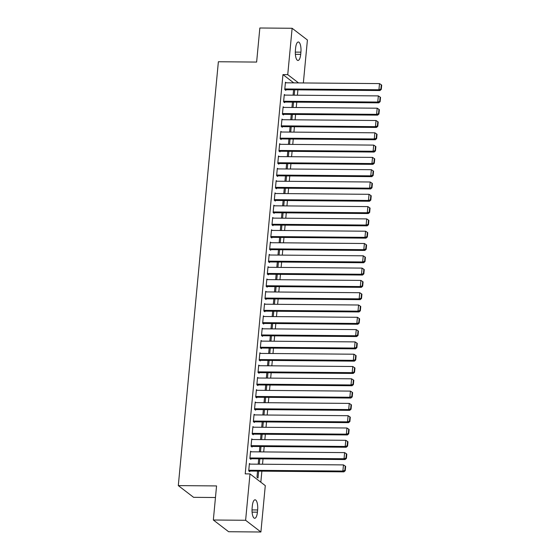 <?xml version="1.0" encoding="UTF-8"?>
<svg xmlns="http://www.w3.org/2000/svg" width="560" height="560" viewBox="0 0 560 560"><rect width="100%" height="100%" fill="white"/><g stroke="black" fill="none" stroke-linecap="round" stroke-linejoin="round"><path stroke-width="0.84" d="M260.827 482.209L261.87 471.149M262.528 464.219L263.032 458.85M263.69 451.92L264.194 446.551M264.852 439.621L265.356 434.252M266.014 427.322L266.525 421.953M267.176 415.016L267.687 409.654M268.338 402.717L268.849 397.355M269.5 390.418L270.011 385.049M270.662 378.119L271.173 372.75M271.831 365.82L272.335 360.451M272.993 353.521L273.497 348.152M274.155 341.215L274.659 335.853M275.317 328.916L275.821 323.554M276.479 316.617L276.983 311.248M277.641 304.318L278.152 298.949M278.803 292.019L279.314 286.65M279.965 279.72L280.476 274.351M281.127 267.421L281.638 262.052M282.289 255.115L282.8 249.753M283.458 242.816L283.962 237.454M284.62 230.517L285.124 225.148M285.782 218.218L286.286 212.849M286.944 205.919L287.448 200.55M288.106 193.62L288.61 188.251M289.268 181.314L289.779 175.952M290.43 169.015L290.941 163.653M291.592 156.716L292.103 151.347M292.754 144.417L293.265 139.048M293.916 132.118L294.427 126.749M295.085 119.819L295.589 114.45M296.247 107.52L296.751 102.151M297.409 95.214L297.913 89.852M265.286 485.632L260.904 532L245.616 520.275L249.998 473.907L265.286 485.632M245.616 520.275L213.339 520.002L228.627 531.727L260.904 532M215.467 497.518L193.592 497.329L178.304 485.611L218.372 61.747L256.627 62.069L259.847 28L292.124 28.273L307.412 39.998L303.352 82.957M259.826 458.822L259.315 464.191M258.72 458.815L258.209 464.184M251.384 451.815L250.572 451.192L249.879 458.57L250.908 459.368L250.971 458.752M262.15 434.224L261.639 439.593M261.044 434.217L260.533 439.586M253.708 427.217L252.903 426.594L252.203 433.972L253.232 434.763L253.295 434.147M264.474 409.626L263.97 414.995M263.368 409.612L262.857 414.981M256.039 402.612L255.227 401.989L254.527 409.374L255.563 410.165L255.619 409.549M266.798 385.021L266.294 390.39M265.692 385.014L265.188 390.383M258.363 378.014L257.551 377.391L256.851 384.769L257.887 385.567L257.943 384.951M269.122 360.423L268.618 365.792M268.016 360.416L267.512 365.785M260.687 353.416L259.875 352.793L259.175 360.171L260.211 360.962L260.267 360.346M271.453 335.825L270.942 341.194M270.347 335.818L269.836 341.18M263.011 328.811L262.199 328.195L261.506 335.573L262.535 336.364L262.598 335.748M273.777 311.227L273.266 316.589M272.671 311.213L272.16 316.582M265.335 304.213L264.53 303.59L263.83 310.975L264.859 311.766L264.922 311.15M276.101 286.622L275.597 291.991M274.995 286.615L274.484 291.984M267.666 279.615L266.854 278.992L266.154 286.37L267.19 287.161L267.246 286.552M278.425 262.024L277.921 267.393M277.319 262.017L276.815 267.379M269.99 255.017L269.178 254.394L268.478 261.772L269.514 262.563L269.57 261.947M280.749 237.426L280.245 242.788M279.643 237.412L279.139 242.781M272.314 230.412L271.502 229.789L270.802 237.174L271.838 237.965L271.894 237.349M283.08 212.821L282.569 218.19M281.974 212.814L281.463 218.183M274.638 205.814L273.826 205.191L273.133 212.569L274.162 213.36L274.225 212.751M285.404 188.223L284.893 193.592M284.298 188.216L283.787 193.578M276.962 181.216L276.157 180.593L275.457 187.971L276.486 188.762L276.549 188.146M287.728 163.625L287.224 168.987M286.622 163.611L286.111 168.98M279.293 156.611L278.481 155.988L277.781 163.373L278.817 164.164L278.873 163.548M290.052 139.02L289.548 144.389M288.946 139.013L288.442 144.382M281.617 132.013L280.805 131.39L280.105 138.768L281.141 139.566L281.197 138.95M292.376 114.422L291.872 119.791M291.27 114.415L290.766 119.777M283.941 107.415L283.129 106.792L282.429 114.17L283.465 114.961L283.521 114.345M294.707 89.824L294.196 95.193M293.601 89.81L293.09 95.179M286.265 82.81L285.453 82.187L284.76 89.572L285.789 90.363L285.852 89.747M293.748 82.873L282.961 74.606L245.217 473.865L249.998 473.907M285.103 95.116L284.291 94.493L283.598 101.871L284.627 102.662L284.683 102.046M293.545 102.123L293.034 107.492M292.432 102.116L291.928 107.478M282.779 119.714L281.967 119.091L281.267 126.469L282.303 127.26L282.359 126.651M291.214 126.721L290.71 132.09M290.108 126.714L289.604 132.083M280.455 144.312L279.643 143.689L278.943 151.074L279.979 151.865L280.035 151.249M288.89 151.326L288.386 156.688M287.784 151.312L287.28 156.681M278.131 168.91L277.319 168.294L276.619 175.672L277.655 176.463L277.711 175.847M286.566 175.924L286.055 181.293M285.46 175.917L284.949 181.279M275.8 193.515L274.988 192.892L274.295 200.27L275.324 201.061L275.387 200.445M284.242 200.522L283.731 205.891M283.136 200.515L282.625 205.884M273.476 218.113L272.664 217.49L271.971 224.868L273 225.666L273.056 225.05M281.918 225.12L281.407 230.489M280.805 225.113L280.301 230.482M271.152 242.711L270.34 242.088L269.64 249.473L270.676 250.264L270.732 249.648M279.587 249.725L279.083 255.094M278.481 249.711L277.977 255.08M268.828 267.316L268.016 266.693L267.316 274.071L268.352 274.862L268.408 274.246M277.263 274.323L276.759 279.692M276.157 274.316L275.653 279.685M266.504 291.914L265.692 291.291L264.992 298.669L266.028 299.467L266.084 298.851M274.939 298.921L274.428 304.29M273.833 298.914L273.322 304.283M264.173 316.512L263.361 315.889L262.668 323.274L263.697 324.065L263.76 323.449M272.615 323.526L272.104 328.888M271.509 323.512L270.998 328.881M261.849 341.117L261.037 340.494L260.344 347.872L261.373 348.663L261.429 348.047M270.291 348.124L269.78 353.493M269.178 348.117L268.674 353.479M259.525 365.715L258.713 365.092L258.013 372.47L259.049 373.261L259.105 372.652M267.96 372.722L267.456 378.091M266.854 372.715L266.35 378.084M257.201 390.313L256.389 389.69L255.689 397.075L256.725 397.866L256.781 397.25M265.636 397.327L265.132 402.689M264.53 397.313L264.026 402.682M254.877 414.918L254.065 414.295L253.365 421.673L254.401 422.464L254.457 421.848M263.312 421.925L262.801 427.294M262.206 421.918L261.695 427.28M252.546 439.516L251.734 438.893L251.041 446.271L252.07 447.062L252.133 446.453M260.988 446.523L260.477 451.892M259.882 446.516L259.371 451.885M250.222 464.114L249.41 463.491L248.717 470.876L249.746 471.667L249.802 471.051M258.664 471.128L258.013 478.002L256.977 477.211L257.551 471.114M257.418 512.176A8.127 2.744 -89.5 0 1 254.702 518.28A8.127 2.744 -89.5 0 1 252.126 508.123L252.336 505.904A8.127 2.744 -89.5 0 1 255.052 499.807A8.127 2.744 -89.5 0 1 257.628 509.964L257.418 512.176L252.091 512.134M282.961 74.606L287.742 74.648L292.124 28.273M213.339 520.002L216.559 485.933L178.304 485.611M295.61 48.097A8.127 2.744 -89.5 0 1 298.326 41.993A8.127 2.744 -89.5 0 1 300.902 52.15L300.692 54.369A8.127 2.744 -89.5 0 1 297.976 60.466A8.127 2.744 -89.5 0 1 295.407 50.309L295.61 48.097M298.529 82.915L287.742 74.648M285.397 82.803L379.505 83.601L378.924 89.754L379.96 90.545L381.29 89.397L381.696 85.092L381.283 84.777L380.877 89.082L381.29 89.397M284.977 89.74L379.96 90.545M284.816 88.956L378.924 89.754L380.877 89.082M381.283 84.777L379.505 83.601M284.235 95.102L378.343 95.9L377.762 102.053L378.798 102.844L380.128 101.696L380.534 97.391L380.121 97.076L379.715 101.381L380.128 101.696M283.815 102.039L378.798 102.844M283.654 101.255L377.762 102.053L379.715 101.381M380.121 97.076L378.343 95.9M283.073 107.408L377.181 108.199L376.6 114.352L377.629 115.143L378.966 113.995L379.372 109.69L378.959 109.375L378.553 113.68L378.966 113.995M282.653 114.338L377.629 115.143M282.492 113.554L376.6 114.352L378.553 113.68M378.959 109.375L377.181 108.199M281.911 119.707L376.019 120.505L375.438 126.651L376.467 127.442L377.804 126.294L378.21 121.989L377.797 121.674L377.384 125.979L377.804 126.294M281.491 126.637L376.467 127.442M281.33 125.853L375.438 126.651L377.384 125.979M377.797 121.674L376.019 120.505M280.749 132.006L374.857 132.804L374.276 138.95L375.305 139.741L376.635 138.6L377.048 134.295L376.635 133.973L376.222 138.278L376.635 138.6M280.329 138.943L375.305 139.741M280.168 138.159L374.276 138.95L376.222 138.278M376.635 133.973L374.857 132.804M279.587 144.305L373.695 145.103L373.114 151.249L374.143 152.047L375.473 150.899L375.879 146.594L375.466 146.272L375.06 150.584L375.473 150.899M279.167 151.242L374.143 152.047M278.999 150.458L373.114 151.249L375.06 150.584M375.466 146.272L373.695 145.103M278.418 156.604L372.526 157.402L371.945 163.555L372.981 164.346L374.311 163.198L374.717 158.893L374.304 158.578L373.898 162.883L374.311 163.198M278.005 163.541L372.981 164.346M277.837 162.757L371.945 163.555L373.898 162.883M374.304 158.578L372.526 157.402M277.256 168.903L371.364 169.701L370.783 175.854L371.819 176.645L373.149 175.497L373.555 171.192L373.142 170.877L372.736 175.182L373.149 175.497M276.843 175.84L371.819 176.645M276.675 175.056L370.783 175.854L372.736 175.182M373.142 170.877L371.364 169.701M276.094 181.209L370.202 182L369.621 188.153L370.657 188.944L371.987 187.796L372.393 183.491L371.98 183.176L371.574 187.481L371.987 187.796M275.681 188.139L370.657 188.944M275.513 187.355L369.621 188.153L371.574 187.481M371.98 183.176L370.202 182M274.932 193.508L369.04 194.306L368.459 200.452L369.495 201.243L370.825 200.095L371.231 195.79L370.818 195.475L370.412 199.78L370.825 200.095M274.512 200.438L369.495 201.243M274.351 199.654L368.459 200.452L370.412 199.78M370.818 195.475L369.04 194.306M273.77 205.807L367.878 206.605L367.297 212.751L368.333 213.542L369.663 212.401L370.069 208.096L369.656 207.774L369.25 212.079L369.663 212.401M273.35 212.744L368.333 213.542M273.189 211.953L367.297 212.751L369.25 212.079M369.656 207.774L367.878 206.605M272.608 218.106L366.716 218.904L366.135 225.05L367.171 225.848L368.501 224.7L368.907 220.395L368.494 220.073L368.088 224.378L368.501 224.7M272.188 225.043L367.171 225.848M272.027 224.259L366.135 225.05L368.088 224.378M368.494 220.073L366.716 218.904M271.446 230.405L365.554 231.203L364.973 237.356L366.002 238.147L367.339 236.999L367.745 232.694L367.332 232.379L366.926 236.684L367.339 236.999M271.026 237.342L366.002 238.147M270.865 236.558L364.973 237.356L366.926 236.684M367.332 232.379L365.554 231.203M270.284 242.704L364.392 243.502L363.811 249.655L364.84 250.446L366.177 249.298L366.583 244.993L366.17 244.678L365.757 248.983L366.177 249.298M269.864 249.641L364.84 250.446M269.703 248.857L363.811 249.655L365.757 248.983M366.17 244.678L364.392 243.502M269.122 255.003L363.23 255.801L362.649 261.954L363.678 262.745L365.008 261.597L365.421 257.292L365.008 256.977L364.595 261.282L365.008 261.597M268.702 261.94L363.678 262.745M268.541 261.156L362.649 261.954L364.595 261.282M365.008 256.977L363.23 255.801M267.96 267.309L362.068 268.1L361.487 274.253L362.516 275.044L363.846 273.896L364.252 269.591L363.839 269.276L363.433 273.581L363.846 273.896M267.54 274.239L362.516 275.044M267.372 273.455L361.487 274.253L363.433 273.581M363.839 269.276L362.068 268.1M266.791 279.608L360.899 280.406L360.318 286.552L361.354 287.343L362.684 286.195L363.09 281.89L362.677 281.575L362.271 285.88L362.684 286.195M266.378 286.538L361.354 287.343M266.21 285.754L360.318 286.552L362.271 285.88M362.677 281.575L360.899 280.406M265.629 291.907L359.737 292.705L359.156 298.851L360.192 299.642L361.522 298.501L361.928 294.196L361.515 293.874L361.109 298.179L361.522 298.501M265.216 298.844L360.192 299.642M265.048 298.06L359.156 298.851L361.109 298.179M361.515 293.874L359.737 292.705M264.467 304.206L358.575 305.004L357.994 311.15L359.03 311.948L360.36 310.8L360.766 306.495L360.353 306.18L359.947 310.485L360.36 310.8M264.054 311.143L359.03 311.948M263.886 310.359L357.994 311.15L359.947 310.485M360.353 306.18L358.575 305.004M263.305 316.505L357.413 317.303L356.832 323.456L357.868 324.247L359.198 323.099L359.604 318.794L359.191 318.479L358.785 322.784L359.198 323.099M262.885 323.442L357.868 324.247M262.724 322.658L356.832 323.456L358.785 322.784M359.191 318.479L357.413 317.303M262.143 328.804L356.251 329.602L355.67 335.755L356.706 336.546L358.036 335.398L358.442 331.093L358.029 330.778L357.623 335.083L358.036 335.398M261.723 335.741L356.706 336.546M261.562 334.957L355.67 335.755L357.623 335.083M358.029 330.778L356.251 329.602M260.981 341.11L355.089 341.901L354.508 348.054L355.544 348.845L356.874 347.697L357.28 343.392L356.867 343.077L356.461 347.382L356.874 347.697M260.561 348.04L355.544 348.845M260.4 347.256L354.508 348.054L356.461 347.382M356.867 343.077L355.089 341.901M259.819 353.409L353.927 354.207L353.346 360.353L354.375 361.144L355.712 359.996L356.118 355.691L355.705 355.376L355.299 359.681L355.712 359.996M259.399 360.339L354.375 361.144M259.238 359.555L353.346 360.353L355.299 359.681M355.705 355.376L353.927 354.207M258.657 365.708L352.765 366.506L352.184 372.652L353.213 373.443L354.55 372.302L354.956 367.997L354.543 367.675L354.13 371.98L354.55 372.302M258.237 372.645L353.213 373.443M258.076 371.854L352.184 372.652L354.13 371.98M354.543 367.675L352.765 366.506M257.495 378.007L351.603 378.805L351.022 384.951L352.051 385.749L353.381 384.601L353.794 380.296L353.381 379.974L352.968 384.279L353.381 384.601M257.075 384.944L352.051 385.749M256.914 384.16L351.022 384.951L352.968 384.279M353.381 379.974L351.603 378.805M256.333 390.306L350.441 391.104L349.86 397.257L350.889 398.048L352.219 396.9L352.625 392.595L352.212 392.28L351.806 396.585L352.219 396.9M255.913 397.243L350.889 398.048M255.745 396.459L349.86 397.257L351.806 396.585M352.212 392.28L350.441 391.104M255.164 402.605L349.272 403.403L348.691 409.556L349.727 410.347L351.057 409.199L351.463 404.894L351.05 404.579L350.644 408.884L351.057 409.199M254.751 409.542L349.727 410.347M254.583 408.758L348.691 409.556L350.644 408.884M351.05 404.579L349.272 403.403M254.002 414.911L348.11 415.702L347.529 421.855L348.565 422.646L349.895 421.498L350.301 417.193L349.888 416.878L349.482 421.183L349.895 421.498M253.589 421.841L348.565 422.646M253.421 421.057L347.529 421.855L349.482 421.183M349.888 416.878L348.11 415.702M252.84 427.21L346.948 428.001L346.367 434.154L347.403 434.945L348.733 433.797L349.139 429.492L348.726 429.177L348.32 433.482L348.733 433.797M252.427 434.14L347.403 434.945M252.259 433.356L346.367 434.154L348.32 433.482M348.726 429.177L346.948 428.001M251.678 439.509L345.786 440.307L345.205 446.453L346.241 447.244L347.571 446.096L347.977 441.791L347.564 441.476L347.158 445.781L347.571 446.096M251.258 446.439L346.241 447.244M251.097 445.655L345.205 446.453L347.158 445.781M347.564 441.476L345.786 440.307M250.516 451.808L344.624 452.606L344.043 458.752L345.079 459.543L346.409 458.402L346.815 454.097L346.402 453.775L345.996 458.08L346.409 458.402M250.096 458.745L345.079 459.543M249.935 457.961L344.043 458.752L345.996 458.08M346.402 453.775L344.624 452.606M249.354 464.107L343.462 464.905L342.881 471.051L343.917 471.849L345.247 470.701L345.653 466.396L345.24 466.081L344.834 470.386L345.247 470.701M248.934 471.044L343.917 471.849M248.773 470.26L342.881 471.051L344.834 470.386M345.24 466.081L343.462 464.905M300.902 52.15L295.302 52.108M300.692 54.369L295.372 54.32M257.628 509.964L252.028 509.915"/></g></svg>
